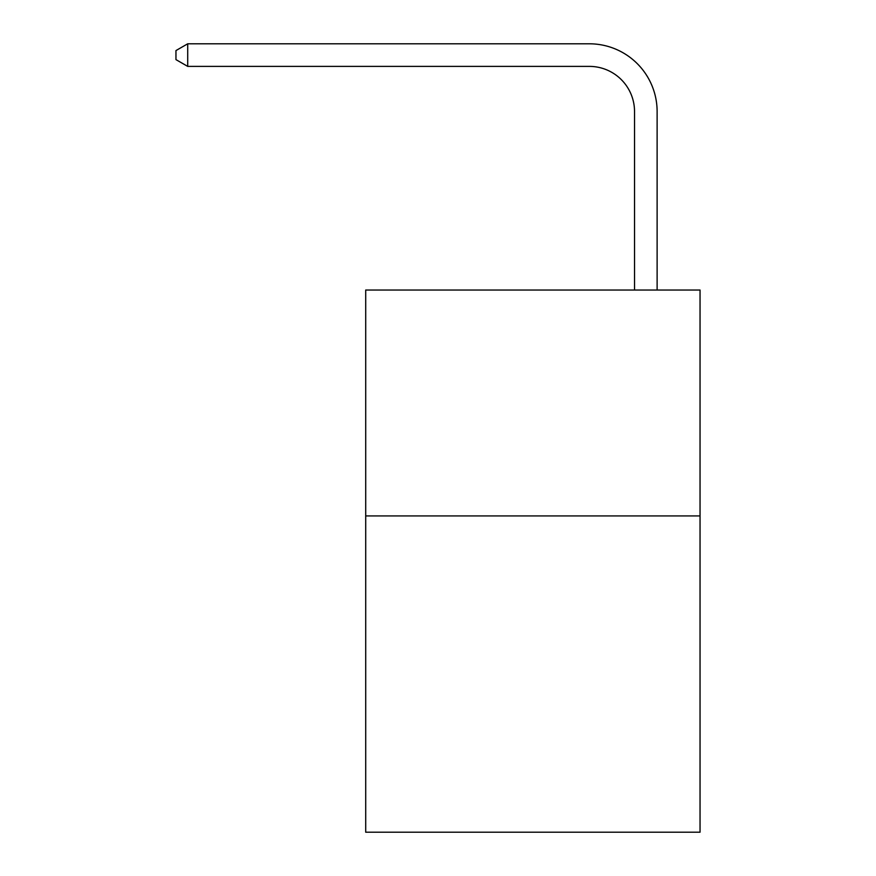 <?xml version="1.0" encoding="UTF-8"?>
<svg xmlns="http://www.w3.org/2000/svg" width="876" height="876" viewBox="0 0 876 876"><rect width="100%" height="100%" fill="white"/><g stroke="black" fill="none" stroke-linecap="round" stroke-linejoin="round"><path stroke-width="1.31" d="M700.044 515.931L700.044 832.2L365.708 832.2L365.708 290.033L700.044 290.033L700.044 515.931L365.708 515.931M634.531 290.033L634.531 111.57A45.18 45.18 0 0 0 589.351 66.39L187.705 66.39L175.956 59.612L175.956 50.578L187.705 43.8L589.351 43.8A67.77 67.77 0 0 1 657.12 111.57L657.12 290.033M634.531 111.57A45.18 45.18 0 0 0 589.351 66.39A45.18 45.18 0 0 1 634.531 111.57A45.18 45.18 0 0 0 589.351 66.39A45.18 45.18 0 0 1 634.531 111.57A45.18 45.18 0 0 0 589.351 66.39A45.18 45.18 0 0 1 634.531 111.57A45.18 45.18 0 0 0 589.351 66.39A45.18 45.18 0 0 1 634.531 111.57A45.18 45.18 0 0 0 589.351 66.39A45.18 45.18 0 0 1 634.531 111.57A45.18 45.18 0 0 0 589.351 66.39A45.18 45.18 0 0 1 634.531 111.57A45.18 45.18 0 0 0 589.351 66.39A45.18 45.18 0 0 1 634.531 111.57A45.18 45.18 0 0 0 589.351 66.39A45.18 45.18 0 0 1 634.531 111.57A45.18 45.18 0 0 0 589.351 66.39A45.18 45.18 0 0 1 634.531 111.57A45.18 45.18 0 0 0 589.351 66.39A45.18 45.18 0 0 1 634.531 111.57A45.18 45.18 0 0 0 589.351 66.39M187.705 66.39L187.705 43.8L589.351 43.8"/></g></svg>
